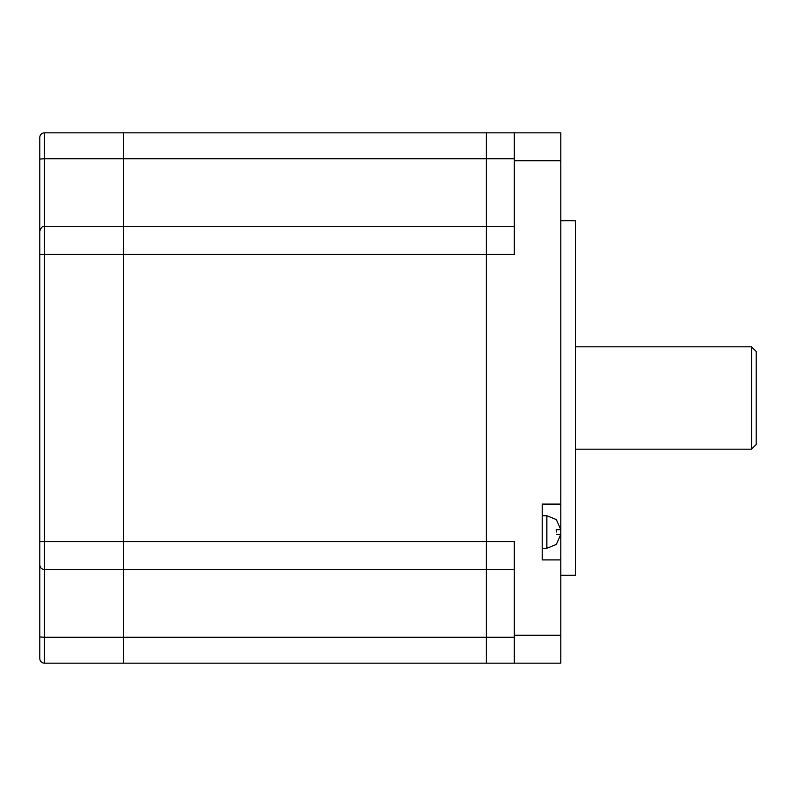 <?xml version="1.0" encoding="UTF-8"?>
<svg xmlns="http://www.w3.org/2000/svg" width="796" height="796" viewBox="0 0 796 796"><rect width="100%" height="100%" fill="white"/><g stroke="black" fill="none" stroke-linecap="round" stroke-linejoin="round"><path stroke-width="1.19" d="M514.296 663.158L486.386 663.158L486.386 569.548L486.386 663.158L123.539 663.158L123.539 569.548L123.539 663.158L44.457 663.158A4.657 4.657 0 0 1 39.8 658.511L39.8 137.489A4.657 4.657 0 0 1 44.457 132.842L486.386 132.842L486.386 226.452L486.386 132.842L560.822 132.842L560.822 663.158L514.296 663.158L514.296 541.658L486.386 541.658L486.386 569.568L486.386 254.342L486.386 541.658L123.539 541.658L123.539 226.432L123.539 254.342L44.457 254.342L44.457 541.658L123.539 541.658L123.539 254.342L486.386 254.342L486.386 225.845L486.386 254.342L514.296 254.342L514.296 132.842M514.296 569.568L123.539 569.568L123.539 570.155L123.539 541.658L123.539 569.568L44.457 569.568C41.631 569.289 40.079 567.737 39.8 564.911M514.296 158.722L123.539 158.722L123.539 226.452L123.539 132.842L123.539 158.722L44.457 158.722L44.457 226.452M39.8 231.178L39.8 168.653M44.457 569.568L44.457 541.658L39.8 541.658L39.8 564.822M556.394 519.708L560.782 529.668L556.394 529.668L556.623 532.007M560.822 220.761L575.707 220.761L575.707 575.239L560.822 575.239M751.543 346.827L756.2 351.484L756.2 444.516L751.543 449.173L751.543 346.827L575.707 346.827M560.822 504.097L542.215 504.097L542.215 559.916L560.822 559.916M556.414 544.285L560.782 534.355L556.394 544.305M556.394 534.355L560.782 534.355M44.457 569.548L44.457 637.278L514.296 637.278M39.8 137.489A4.657 4.657 0 0 1 44.457 132.842L44.457 158.722L39.8 159.061M514.296 226.432L44.457 226.432L44.457 254.342L39.8 254.342M39.8 636.939L44.457 637.278L44.457 663.158A4.657 4.657 0 0 1 39.8 658.511M542.215 548.295L546.862 548.295L546.862 515.728L556.623 519.708M514.296 635.248L560.822 635.248M560.822 160.752L514.296 160.752M44.457 226.432C42.676 225.855 41.123 227.407 39.8 231.089M546.862 515.728L542.215 515.728M751.543 449.173L575.707 449.173M546.862 548.295L556.623 544.305"/></g></svg>
